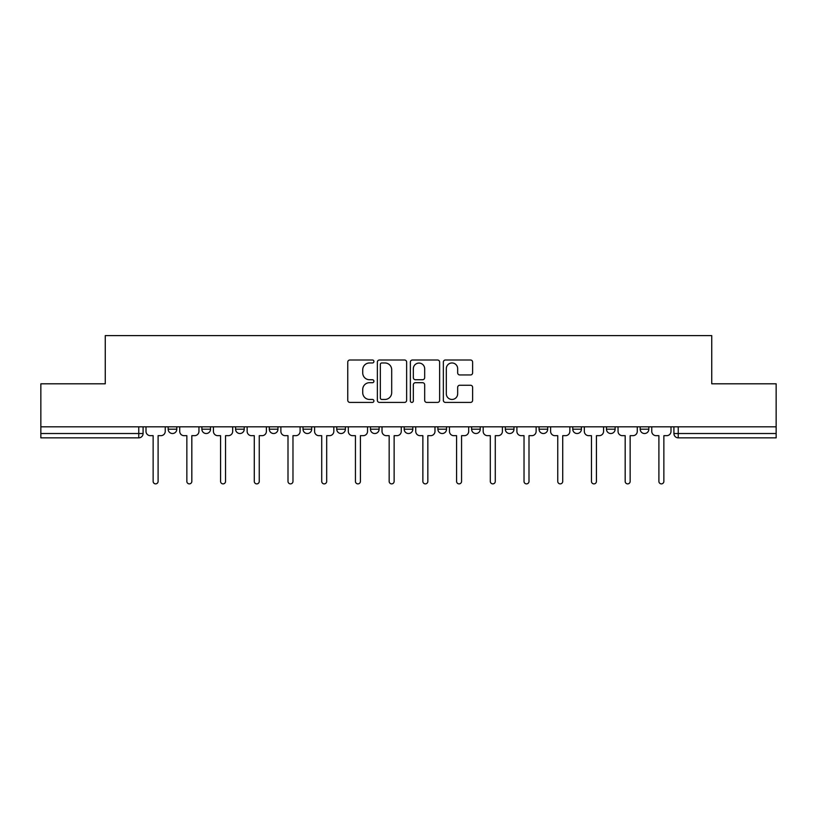 <?xml version="1.0" encoding="UTF-8"?>
<svg xmlns="http://www.w3.org/2000/svg" width="817" height="817" viewBox="0 0 817 817"><rect width="100%" height="100%" fill="white"/><g stroke="black" fill="none" stroke-linecap="round" stroke-linejoin="round"><path stroke-width="1.23" d="M373.92 361.482A1.481 1.481 0 0 0 372.429 360.001L349.89 360.001A2.124 2.124 0 0 0 347.766 362.115L347.766 400.31A2.124 2.124 0 0 0 349.89 402.424L372.429 402.424A1.481 1.481 0 0 0 373.92 400.943A1.481 1.481 0 0 0 372.429 399.462L369.519 399.462A6.791 6.791 0 0 1 362.728 392.671L362.728 389.484A6.791 6.791 0 0 1 369.519 382.693L372.429 382.693A1.481 1.481 0 0 0 373.92 381.212A1.481 1.481 0 0 0 372.429 379.731L369.519 379.731A6.791 6.791 0 0 1 362.728 372.94L362.728 369.754A6.791 6.791 0 0 1 369.519 362.962L372.429 362.962A1.481 1.481 0 0 0 373.92 361.482M539.046 426.821L539.046 429.191L547.696 429.191A4.32 4.32 0 0 1 543.366 433.521A4.32 4.32 0 0 1 539.046 429.191L539.046 426.821M437.892 426.821L437.892 429.191L446.542 429.191A4.32 4.32 0 0 1 442.222 433.521A4.32 4.32 0 0 1 437.892 429.191L437.892 426.821M370.458 426.821L370.458 429.191L379.108 429.191A4.32 4.32 0 0 1 374.778 433.521A4.32 4.32 0 0 1 370.458 429.191L370.458 426.821M336.747 426.821L336.747 429.191L345.387 429.191A4.32 4.32 0 0 1 341.067 433.521A4.32 4.32 0 0 1 336.747 429.191L336.747 426.821M269.304 426.821L269.304 429.191L277.954 429.191A4.32 4.32 0 0 1 273.634 433.521A4.32 4.32 0 0 1 269.304 429.191L269.304 426.821M470.5 374.952A2.124 2.124 0 0 0 472.624 372.828L472.624 362.115A2.124 2.124 0 0 0 470.5 360.001L445.469 360.001A2.124 2.124 0 0 0 443.345 362.115L443.345 400.31A2.124 2.124 0 0 0 445.469 402.424L470.5 402.424A2.124 2.124 0 0 0 472.624 400.31L472.624 387.36A2.124 2.124 0 0 0 470.5 385.246L459.787 385.246A2.124 2.124 0 0 0 457.663 387.36L457.663 393.784A5.678 5.678 0 0 1 451.995 399.462A5.678 5.678 0 0 1 446.317 393.784L446.317 368.641A5.678 5.678 0 0 1 451.995 362.962A5.678 5.678 0 0 1 457.663 368.641L457.663 372.828A2.124 2.124 0 0 0 459.787 374.952L470.5 374.952M40.85 426.821L40.85 383.806L105.26 383.806L105.26 335.603L711.74 335.603L711.74 383.806L776.15 383.806L776.15 426.821L40.85 426.821L40.85 433.521L143.087 433.521L143.087 426.821L143.087 433.521A4.32 4.32 0 0 1 138.757 437.841L40.85 437.841L40.85 433.521M406.641 362.115A2.124 2.124 0 0 0 404.517 360.001L379.486 360.001A2.124 2.124 0 0 0 377.362 362.115L377.362 400.31A2.124 2.124 0 0 0 379.486 402.424L404.517 402.424A2.124 2.124 0 0 0 406.641 400.31L406.641 362.115M412.483 360.001L437.514 360.001A2.124 2.124 0 0 1 439.638 362.115L439.638 400.31A2.124 2.124 0 0 1 437.514 402.424L426.801 402.424A2.124 2.124 0 0 1 424.677 400.31L424.677 384.817A2.124 2.124 0 0 0 422.552 382.693L415.445 382.693A2.124 2.124 0 0 0 413.331 384.817L413.331 400.943A1.481 1.481 0 0 1 411.839 402.424A1.481 1.481 0 0 1 410.359 400.943L410.359 362.115A2.124 2.124 0 0 1 412.483 360.001M673.913 426.821L673.913 433.521L776.15 433.521L776.15 437.841L678.243 437.841A4.32 4.32 0 0 1 673.913 433.521M776.15 426.821L776.15 433.521M648.841 426.821L648.841 429.191A4.32 4.32 0 0 1 644.521 433.521A4.32 4.32 0 0 1 640.201 429.191L648.841 429.191M640.201 426.821L640.201 429.191M615.13 426.821L615.13 429.191A4.32 4.32 0 0 1 610.81 433.521A4.32 4.32 0 0 1 606.48 429.191A4.32 4.32 0 0 0 610.81 433.521M606.48 426.821L606.48 429.191L615.13 429.191M581.408 426.821L581.408 429.191A4.32 4.32 0 0 1 577.088 433.521A4.32 4.32 0 0 1 572.768 429.191A4.32 4.32 0 0 0 577.088 433.521M572.768 426.821L572.768 429.191L581.408 429.191M547.696 426.821L547.696 429.191A4.32 4.32 0 0 1 543.366 433.521M513.975 426.821L513.975 429.191A4.32 4.32 0 0 1 509.655 433.521A4.32 4.32 0 0 1 505.325 429.191L513.975 429.191M505.325 426.821L505.325 429.191M480.253 426.821L480.253 429.191A4.32 4.32 0 0 1 475.933 433.521A4.32 4.32 0 0 1 471.613 429.191L480.253 429.191L480.253 426.821M471.613 426.821L471.613 429.191M446.542 426.821L446.542 429.191M412.82 426.821L412.82 429.191A4.32 4.32 0 0 1 408.5 433.521A4.32 4.32 0 0 1 404.18 429.191L412.82 429.191L412.82 426.821M404.18 426.821L404.18 429.191M379.108 426.821L379.108 429.191L379.108 426.821M345.387 429.191L345.387 426.821L345.387 429.191A4.32 4.32 0 0 1 341.067 433.521M311.675 426.821L311.675 429.191A4.32 4.32 0 0 1 307.345 433.521A4.32 4.32 0 0 1 303.025 429.191A4.32 4.32 0 0 0 307.345 433.521A4.32 4.32 0 0 0 311.675 429.191L311.675 426.821M303.025 426.821L303.025 429.191L311.675 429.191M277.954 426.821L277.954 429.191M244.232 426.821L244.232 429.191A4.32 4.32 0 0 1 239.912 433.521A4.32 4.32 0 0 1 235.592 429.191A4.32 4.32 0 0 0 239.912 433.521A4.32 4.32 0 0 0 244.232 429.191L235.592 429.191L235.592 426.821M201.87 426.821L201.87 429.191L210.52 429.191L210.52 426.821L210.52 429.191A4.32 4.32 0 0 1 206.19 433.521A4.32 4.32 0 0 1 201.87 429.191A4.32 4.32 0 0 0 206.19 433.521M168.159 426.821L168.159 429.191L176.799 429.191L176.799 426.821L176.799 429.191A4.32 4.32 0 0 1 172.479 433.521A4.32 4.32 0 0 1 168.159 429.191A4.32 4.32 0 0 0 172.479 433.521M381.825 362.962A1.481 1.481 0 0 0 380.334 364.453L380.334 397.971A1.481 1.481 0 0 0 381.825 399.462L384.899 399.462A6.791 6.791 0 0 0 391.69 392.671L391.69 369.754A6.791 6.791 0 0 0 384.899 362.962L381.825 362.962M424.677 368.753A5.678 5.678 0 0 0 418.998 363.075A5.678 5.678 0 0 0 413.331 368.753L413.331 377.607A2.124 2.124 0 0 0 415.445 379.731L422.552 379.731A2.124 2.124 0 0 0 424.677 377.607L424.677 368.753M145.998 431.356L145.998 426.821L145.998 431.356A4.32 4.32 48.4 0 0 150.328 435.675L153.136 435.675L153.136 481.397A2.482 2.482 48.4 0 0 155.618 483.878A2.482 2.482 48.4 0 0 158.1 481.397L158.1 435.675L160.918 435.675A4.32 4.32 48.4 0 0 165.238 431.356L165.238 426.821M150.328 435.675L153.136 435.675L153.136 481.397M158.1 481.397L158.1 435.675L160.918 435.675M179.72 431.356L179.72 426.821L179.72 431.356A4.32 4.32 48.4 0 0 184.039 435.675L186.848 435.675L186.848 481.397A2.482 2.482 48.4 0 0 189.34 483.878A2.482 2.482 48.4 0 0 191.821 481.397L191.821 435.675L194.63 435.675A4.32 4.32 48.4 0 0 198.95 431.356L198.95 426.821M213.431 431.356L213.431 426.821L213.431 431.356A4.32 4.32 48.4 0 0 217.761 435.675L220.57 435.675L220.57 481.397A2.482 2.482 48.4 0 0 223.051 483.878A2.482 2.482 48.4 0 0 225.543 481.397L225.543 435.675L228.351 435.675A4.32 4.32 48.4 0 0 232.671 431.356L232.671 426.821M184.039 435.675L186.848 435.675L186.848 481.397M191.821 481.397L191.821 435.675L194.63 435.675M217.761 435.675L220.57 435.675L220.57 481.397M225.543 481.397L225.543 435.675L228.351 435.675M247.153 431.356L247.153 426.821L247.153 431.356A4.32 4.32 48.4 0 0 251.473 435.675L254.281 435.675L254.281 481.397A2.482 2.482 48.4 0 0 256.773 483.878A2.482 2.482 48.4 0 0 259.255 481.397L259.255 435.675L262.063 435.675A4.32 4.32 48.4 0 0 266.393 431.356L266.393 426.821M280.874 431.356L280.874 426.821L280.874 431.356A4.32 4.32 48.4 0 0 285.194 435.675L288.003 435.675L288.003 481.397A2.482 2.482 48.4 0 0 290.484 483.878A2.482 2.482 48.4 0 0 292.976 481.397L292.976 435.675L295.785 435.675A4.32 4.32 48.4 0 0 300.105 431.356L300.105 426.821M314.586 431.356L314.586 426.821L314.586 431.356A4.32 4.32 48.4 0 0 318.916 435.675L321.724 435.675L321.724 481.397A2.482 2.482 48.4 0 0 324.206 483.878A2.482 2.482 48.4 0 0 326.688 481.397L326.688 435.675L329.506 435.675A4.32 4.32 48.4 0 0 333.826 431.356L333.826 426.821M251.473 435.675L254.281 435.675L254.281 481.397M259.255 481.397L259.255 435.675L262.063 435.675M285.194 435.675L288.003 435.675L288.003 481.397M292.976 481.397L292.976 435.675L295.785 435.675M318.916 435.675L321.724 435.675L321.724 481.397M326.688 481.397L326.688 435.675L329.506 435.675M348.308 431.356L348.308 426.821L348.308 431.356A4.32 4.32 48.4 0 0 352.627 435.675L355.436 435.675L355.436 481.397A2.482 2.482 48.4 0 0 357.928 483.878A2.482 2.482 48.4 0 0 360.409 481.397L360.409 435.675L363.218 435.675A4.32 4.32 48.4 0 0 367.538 431.356L367.538 426.821M352.627 435.675L355.436 435.675L355.436 481.397M360.409 481.397L360.409 435.675L363.218 435.675M382.019 431.356L382.019 426.821L382.019 431.356A4.32 4.32 48.4 0 0 386.349 435.675L389.158 435.675L389.158 481.397A2.482 2.482 48.4 0 0 391.639 483.878A2.482 2.482 48.4 0 0 394.131 481.397L394.131 435.675L396.939 435.675A4.32 4.32 48.4 0 0 401.259 431.356L401.259 426.821M386.349 435.675L389.158 435.675L389.158 481.397M394.131 481.397L394.131 435.675L396.939 435.675M415.741 431.356L415.741 426.821L415.741 431.356A4.32 4.32 48.4 0 0 420.061 435.675L422.869 435.675L422.869 481.397A2.482 2.482 48.4 0 0 425.361 483.878A2.482 2.482 48.4 0 0 427.842 481.397L427.842 435.675L430.651 435.675A4.32 4.32 48.4 0 0 434.981 431.356L434.981 426.821M420.061 435.675L422.869 435.675L422.869 481.397M427.842 481.397L427.842 435.675L430.651 435.675M449.462 431.356L449.462 426.821L449.462 431.356A4.32 4.32 48.4 0 0 453.782 435.675L456.591 435.675L456.591 481.397A2.482 2.482 48.4 0 0 459.072 483.878A2.482 2.482 48.4 0 0 461.564 481.397L461.564 435.675L464.373 435.675A4.32 4.32 48.4 0 0 468.692 431.356L468.692 426.821M453.782 435.675L456.591 435.675L456.591 481.397M461.564 481.397L461.564 435.675L464.373 435.675M483.174 431.356L483.174 426.821L483.174 431.356A4.32 4.32 48.4 0 0 487.494 435.675L490.312 435.675L490.312 481.397A2.482 2.482 48.4 0 0 492.794 483.878A2.482 2.482 48.4 0 0 495.276 481.397L495.276 435.675L498.084 435.675A4.32 4.32 48.4 0 0 502.414 431.356L502.414 426.821M487.494 435.675L490.312 435.675L490.312 481.397M495.276 481.397L495.276 435.675L498.084 435.675M516.895 431.356L516.895 426.821L516.895 431.356A4.32 4.32 48.4 0 0 521.215 435.675L524.024 435.675L524.024 481.397A2.482 2.482 48.4 0 0 526.516 483.878A2.482 2.482 48.4 0 0 528.997 481.397L528.997 435.675L531.806 435.675A4.32 4.32 48.4 0 0 536.126 431.356L536.126 426.821M521.215 435.675L524.024 435.675L524.024 481.397M528.997 481.397L528.997 435.675L531.806 435.675M550.607 431.356L550.607 426.821L550.607 431.356A4.32 4.32 48.4 0 0 554.937 435.675L557.745 435.675L557.745 481.397A2.482 2.482 48.4 0 0 560.227 483.878A2.482 2.482 48.4 0 0 562.719 481.397L562.719 435.675L565.527 435.675A4.32 4.32 48.4 0 0 569.847 431.356L569.847 426.821M554.937 435.675L557.745 435.675L557.745 481.397M562.719 481.397L562.719 435.675L565.527 435.675M584.329 431.356L584.329 426.821L584.329 431.356A4.32 4.32 48.4 0 0 588.649 435.675L591.457 435.675L591.457 481.397A2.482 2.482 48.4 0 0 593.949 483.878A2.482 2.482 48.4 0 0 596.43 481.397L596.43 435.675L599.239 435.675A4.32 4.32 48.4 0 0 603.569 431.356L603.569 426.821M588.649 435.675L591.457 435.675L591.457 481.397M596.43 481.397L596.43 435.675L599.239 435.675M618.05 431.356L618.05 426.821L618.05 431.356A4.32 4.32 48.4 0 0 622.37 435.675L625.179 435.675L625.179 481.397A2.482 2.482 48.4 0 0 627.66 483.878A2.482 2.482 48.4 0 0 630.152 481.397L630.152 435.675L632.961 435.675A4.32 4.32 48.4 0 0 637.28 431.356L637.28 426.821M622.37 435.675L625.179 435.675L625.179 481.397M630.152 481.397L630.152 435.675L632.961 435.675M651.762 431.356L651.762 426.821L651.762 431.356A4.32 4.32 48.4 0 0 656.082 435.675L658.9 435.675L658.9 481.397A2.482 2.482 48.4 0 0 661.382 483.878A2.482 2.482 48.4 0 0 663.864 481.397L663.864 435.675L666.672 435.675A4.32 4.32 48.4 0 0 671.002 431.356L671.002 426.821M656.082 435.675L658.9 435.675L658.9 481.397M663.864 481.397L663.864 435.675L666.672 435.675M138.757 426.821L138.757 437.841M678.243 426.821L678.243 437.841"/></g></svg>
